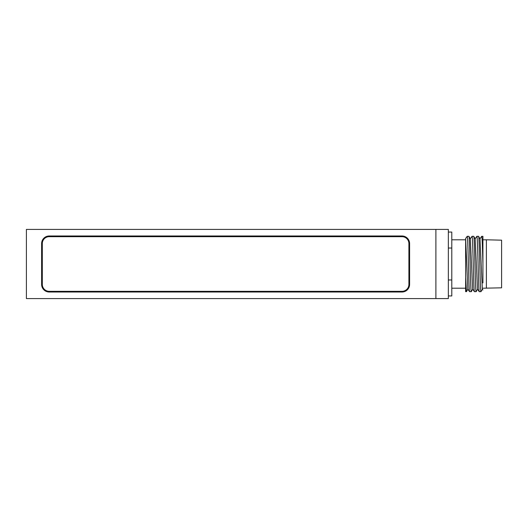 <?xml version="1.0" encoding="UTF-8"?>
<svg xmlns="http://www.w3.org/2000/svg" width="528" height="528" viewBox="0 0 528 528"><rect width="100%" height="100%" fill="white"/><g stroke="black" fill="none" stroke-linecap="round" stroke-linejoin="round"><path stroke-width="0.79" d="M448.338 295.951L451.796 295.951L451.796 248.028L448.338 248.028M435.89 298.584L448.338 298.584L448.338 229.416L26.4 229.416L26.4 298.584L435.89 298.584L435.89 229.416M448.338 279.972L451.796 279.972M448.338 232.049L451.796 232.049L451.796 248.028M451.796 288.209L465.63 288.209M451.796 239.791L465.63 239.791M467.894 289.146L466.495 291.634L465.63 291.667L465.63 238.504L467.815 289.166L469.577 291.647L471.293 291.667C470.488 293.396 469.682 234.604 468.877 236.333L467.188 236.333C467.999 234.604 468.798 293.396 469.61 291.667M465.63 238.504L467.188 236.333M470.237 238.834L472.032 236.333C472.837 234.604 473.642 293.396 474.448 291.667L472.659 289.166L470.316 238.847L468.877 236.333M477.583 289.146L476.137 291.667C475.332 293.396 474.527 234.604 473.715 236.333L475.16 238.854L477.497 289.166L479.259 291.647L480.982 291.667C480.17 293.396 479.365 234.604 478.559 236.333L480.005 238.854M479.998 238.847L482.341 289.166L482.922 289.984M482.42 289.146L480.982 291.667M472.738 289.146L471.293 291.667M466.455 291.667L465.63 277.385M475.081 238.834L476.87 236.333C477.682 234.604 478.487 293.396 479.292 291.667M479.919 238.834L481.714 236.333C482.117 235.844 482.519 249.315 482.922 264L482.922 282.949M472.032 236.333L473.715 236.333M474.448 291.667L476.137 291.667M476.87 236.333L478.559 236.333M481.714 236.333L482.922 236.333L482.922 264M482.922 288.209L501.6 287.826L501.6 240.174L486.38 239.791L486.38 288.209M482.922 239.791L486.38 239.791M49.229 235.983A7.61 7.61 0 0 0 41.62 243.593L41.62 284.407A7.61 7.61 0 0 0 49.229 292.017L401.993 292.017A7.61 7.61 0 0 0 409.603 284.407L409.603 243.593A7.61 7.61 0 0 0 401.993 235.983L49.229 235.983M42.306 284.407L42.306 243.593A6.917 6.917 0 0 1 49.229 236.676L401.993 236.676A6.917 6.917 0 0 1 408.91 243.593L408.91 284.407A6.917 6.917 0 0 1 401.993 291.324L49.229 291.324A6.917 6.917 0 0 1 42.306 284.407"/></g></svg>
